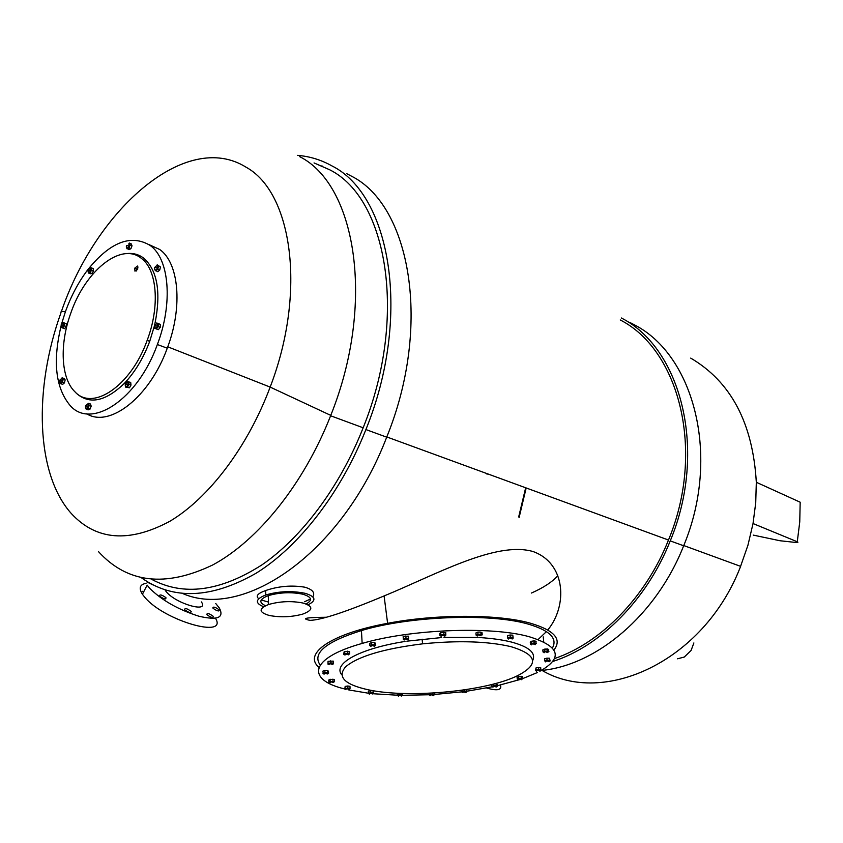 <?xml version="1.0" encoding="UTF-8"?>
<svg xmlns="http://www.w3.org/2000/svg" width="843" height="843" viewBox="0 0 843 843"><rect width="100%" height="100%" fill="white"/><g stroke="black" fill="none" stroke-linecap="round" stroke-linejoin="round"><path stroke-width="1.26" d="M137.514 266.03L134.743 268.158L134.964 271.161L137.736 269.043L137.514 266.03M137.62 269.328L136.692 268.949L138.01 267.01L136.429 270.982L136.692 268.949L134.743 268.158M141.35 258.337C121.097 241.53 85.048 271.046 70.717 313.354C59.41 344.46 60.854 378.381 74.932 391.784C92.73 411.563 131.055 385.831 147.156 340.372C160.128 306.262 157.093 269.697 141.35 258.337M154.627 325.208C161.287 292.985 157.673 270.645 143.763 258.19C138.642 254.301 132.783 252.795 126.165 253.659M75.47 392.353L76.45 393.365C89.516 404.84 105.48 401.51 124.343 383.375C134.869 372.279 143.321 358.264 149.727 341.331L154.617 325.24M369.223 689.995C410.046 698.51 486.39 691.228 517.644 675.643C539.573 664.252 537.254 654.568 510.668 646.581C487.454 641.238 458.107 640.332 422.606 643.841C383.765 648.678 358.106 656.328 345.641 666.781C336.842 677.013 344.703 684.758 369.223 689.995M532.628 660.617C536.285 653.051 529.193 646.855 511.364 642.039C502.586 639.837 491.954 638.341 479.477 637.55M478.171 637.466L443.945 637.424M441.627 637.55L406.884 641.165M405.019 641.46C359.518 648.604 332.669 663.757 341.668 674.695M303.048 603.04C291.467 600.774 279.96 601.27 268.538 604.526C258.411 608.699 258.675 612.345 269.296 615.474C280.519 617.571 291.689 617.108 302.795 614.083C313.385 610.047 313.47 606.359 303.048 603.04M306.114 603.957C312.901 600.163 311.762 596.907 302.7 594.178C291.151 591.87 279.676 592.366 268.274 595.643C259.391 599.141 258.485 602.503 265.545 605.706M263.659 606.739C254.649 603.082 255.366 599.152 265.787 594.968C278.801 591.206 291.899 590.648 305.092 593.293C315.756 596.57 316.747 600.416 308.053 604.821M268.464 602.06L261.214 599.984M258.769 598.699C255.366 596.149 257.663 593.43 265.661 590.532C278.643 586.127 291.699 585.021 304.85 587.202C312.627 589.531 315.282 592.745 312.816 596.844M371.573 645.359L374.724 646.275L374.555 645.327L371.573 645.359L370.878 646.549M375.167 645.569L374.534 644.895L371.078 645.043L370.246 645.875M404.935 638.815L408.023 639.763L407.938 638.794L404.935 638.815L404.145 640.037M408.507 639.026L407.907 638.351L404.429 638.499L403.544 639.363M441.932 635.158L444.914 636.117L444.914 635.127L441.943 635.158L441.047 636.381M445.452 635.348L444.883 634.695L441.426 634.832L440.478 635.727M481.068 635.791L481.153 634.8L478.223 634.821L477.233 636.043M481.1 635.327L481.121 634.368L477.707 634.494L476.706 635.411M509.583 637.814L512.196 638.983L512.449 637.793L509.583 637.814L508.508 639.015M512.396 638.277L512.407 637.361L509.056 637.487L508.013 638.404M535.252 644.579L535.41 643.652L532.628 643.673L531.48 644.853M535.368 644.094L535.368 643.23L532.102 643.346L531.027 644.263M547.813 652.493L547.95 651.618L545.263 651.628L544.083 652.777M547.918 652.029L547.908 651.207L544.736 651.312L543.651 652.208M549.257 661.597L549.383 660.754L546.77 660.764L545.59 661.871M549.351 661.133L549.341 660.354L546.253 660.459L545.168 661.323M540.089 670.923L540.205 670.111L537.665 670.122L536.506 671.186M540.184 670.47L540.173 669.711L537.16 669.816L536.106 670.649M521.754 679.616L521.88 678.826L519.393 678.836L518.276 679.869M521.849 679.173L521.838 678.436L518.888 678.531L517.865 679.342M496.295 686.95L496.422 686.17L493.956 686.191L492.913 687.182M496.39 686.518L496.379 685.78L493.471 685.886L492.481 686.666M466.074 692.388L466.2 691.597L463.755 691.618L462.775 692.598M466.168 691.955L466.168 691.218L463.271 691.313L462.333 692.071M431.3 694.737L433.565 695.717L433.766 694.716L430.847 694.822L430.404 695.707M434.208 694.864L430.815 694.432L429.93 695.169M399.213 695.296L401.732 696.055L401.711 695.275L399.213 695.296L398.391 696.265M402.185 695.433L398.728 695.001L397.885 695.717M370.098 693.231L372.743 693.989L372.659 693.199L370.098 693.231L369.35 694.21M373.164 693.378L369.613 692.925L368.812 693.641M349.276 689.384L349.107 688.594L346.473 688.615L345.799 689.627M349.666 688.784L345.999 688.32L345.23 689.037M330.688 681.766L333.617 682.556L333.406 681.734L330.688 681.766L330.066 682.798M333.997 681.934L330.214 681.46L329.455 682.187M327.695 673.979L327.453 673.135L324.65 673.167L324.049 674.242M328.064 673.357L327.432 672.725L324.165 672.862L323.417 673.61M329.56 663.589L332.69 664.432L332.448 663.557L329.56 663.589L328.96 664.695M333.069 663.789L332.427 663.135L329.076 663.272L328.317 664.042M345.588 653.968L348.749 654.842L348.538 653.926L345.598 653.957L344.956 655.116M349.16 654.168L348.517 653.504L345.103 653.641L344.313 654.453M548.414 651.829L548.709 649.521L547.413 648.92L542.818 649.921L543.029 651.987L544.683 651.186L544.473 649.121M549.51 658.214L550.121 660.965L549.51 658.214L546.833 658.162L544.557 658.826L545.084 661.428M522.302 678.984L522.628 676.729L521.122 676.255L517.075 677.256L517.265 679.216L518.529 678.489L518.34 676.518M496.369 683.715L497.286 686.255L497.117 684.316L494.778 683.736M373.049 690.807L373.544 693.42L373.049 690.807L370.477 690.702L368.307 691.249L368.728 693.736M540.047 671.049L539.994 671.197C563.524 657.709 559.815 646.181 528.867 636.623C491.047 626.054 410.225 629.194 362.142 643.43C309.318 658.141 305.809 679.69 344.798 688.984M348.76 689.932L368.423 693.22M552.439 647.93C557.813 638.288 549.541 630.29 527.623 623.936C489.899 613.04 409.35 616.085 361.447 630.564C325.672 641.839 311.921 653.346 320.192 665.053M318.97 667.308C302.7 653.862 330.804 633.683 387.611 623.314C436.274 613.978 498.16 614.104 530.173 623.135C554.367 630.279 562.302 639.226 553.967 649.974M547.792 629.984C567.676 605.832 566.075 563.524 533.197 551.585C496.148 540.616 435.283 574.989 384.092 595.938C346.062 611.87 321.383 620.016 310.066 620.364C300.624 618.467 306.072 617.434 326.41 617.255M125.301 383.786C124.996 387.127 125.86 387.643 127.915 385.325L127.936 381.858M125.702 383.944C125.396 387.264 126.271 387.769 128.315 385.462L128.526 384.966C128.926 381.531 128.073 380.973 125.965 383.302M155.112 325.419C154.722 328.844 155.607 329.36 157.757 326.958L157.978 326.462L154.712 325.272C154.332 328.696 155.207 329.202 157.367 326.81L157.356 323.375M157.978 326.462C158.358 323.038 157.472 322.532 155.323 324.934M155.312 270.255L157.915 268.285L154.691 267.273C154.322 270.592 155.196 271.046 157.304 268.622L157.304 265.303M157.915 268.285C158.284 264.965 157.409 264.512 155.302 266.936M127.008 248.285L129.527 246.335L126.439 245.45C126.081 248.632 126.903 249.043 128.916 246.683L128.937 243.479M129.527 246.335L128.958 243.49M88.557 270.055C88.188 273.164 88.968 273.575 90.886 271.288L91.107 270.772L88.167 269.897C87.809 273.006 88.589 273.417 90.507 271.14L90.559 267.99M91.107 270.772C91.465 267.663 90.686 267.252 88.778 269.528M61.602 324.797C61.233 327.927 61.982 328.37 63.857 326.157L64.079 325.64L61.212 324.66C60.844 327.779 61.592 328.233 63.467 326.02L63.552 322.837M64.079 325.64C64.447 322.521 63.699 322.068 61.824 324.281M59.727 380.225C59.4 383.354 60.18 383.828 62.045 381.637L62.129 378.359M60.106 380.372C59.8 383.491 60.58 383.955 62.435 381.763L62.656 381.257C63.046 378.033 62.277 377.527 60.369 379.729M85.543 405.746C85.269 408.95 86.091 409.445 88.02 407.222L88.072 403.818M85.933 405.904C85.67 409.087 86.502 409.572 88.41 407.348L88.631 406.842C89.031 403.502 88.23 402.943 86.228 405.188M61.518 324.176C52.445 360.793 55.364 387.97 70.296 405.715C91.423 429.804 137.746 399.498 157.356 344.524C173.184 303.132 169.295 258.812 150.128 245.418C130.928 233.964 110.18 242.025 87.883 269.602M86.671 413.787C109.59 428.191 149.664 397.201 167.262 348.201L167.768 346.821C182.952 306.009 178.748 262.774 159.738 249.507L149 244.607M213.142 608.34L212.826 607.951C213.216 606.465 215.239 607.044 218.917 609.658L219.243 610.069C218.853 611.544 216.82 610.964 213.142 608.34M207.093 614.821L206.798 614.442C207.167 612.882 209.233 613.451 213.005 616.138L213.321 616.539C212.942 618.088 210.866 617.519 207.093 614.821M184.859 609.868L184.596 609.531C184.965 607.908 187.072 608.477 190.929 611.217L191.203 611.575C190.824 613.188 188.716 612.619 184.859 609.868M159.654 596.18L159.411 595.875C159.801 594.262 161.93 594.831 165.797 597.571L166.05 597.887C165.649 599.499 163.521 598.93 159.654 596.18M152.973 584.894L146.787 581.912M215.492 618.246C228.284 639.005 164.511 620.901 144.933 597.466L142.425 594.262C138.579 588.129 139.78 584.494 146.039 583.345M215.766 603.546L219.37 608.045C224.364 617.793 217.568 620.522 198.98 616.244C178.4 609.721 161.972 600.406 149.675 588.309L147.146 585.126L142.425 594.262M201.382 601.934C209.601 613.156 176.998 604.231 166.682 592.229L165.281 590.469M500.479 684.99C502.006 690.111 497.349 691.102 486.516 687.972M690.702 358.106C730.986 381.784 752.862 423.175 756.319 482.27L755.728 502.786L753.031 523.535L797.278 541.764C798.616 542.407 797.931 542.618 795.244 542.397L779.975 540.742L753.263 535.105M753.031 523.535L747.952 545.2L740.133 567.624C703.241 661.671 603.788 706.719 542.017 670.417M621.333 317.98C681.26 348.391 707.878 450.763 670.248 540.879C646.844 599.953 600.132 646.455 552.65 661.513M629.542 322.289L634.326 324.808C694.168 355.198 720.913 456.674 683.662 545.79C656.349 615.232 596.338 665.369 541.269 670.501M297.347 155.354C309.55 156.303 321.057 159.812 331.857 165.86C390.846 195.081 411.89 316.441 365.904 429.561C340.857 492.965 299.117 546.475 256.23 573.156C211.361 598.772 173.078 600.3 141.371 577.75M346.621 173.616L351.331 176.092C410.541 205.492 432.122 325.63 386.705 437.169C342.395 553.082 243.574 620.48 182.531 593.472M299.729 156.672C356.273 185.081 375.62 303.828 330.762 415.378L330.614 415.768C303.817 484.093 258 540.637 212.742 564.958C165.312 587.655 127.219 583.198 98.431 551.564M314.039 162.931L329.813 169.843C387.432 198.695 407.886 317.221 363.154 427.78C339.887 486.906 301.794 537.56 261.878 564.915C220.149 591.512 183.447 596.338 151.782 579.404M61.36 311.647C96.25 209.106 186.124 129.696 246.019 167.167C292.226 192.373 306.757 291.963 270.16 387.085L270.16 387.085C247.652 447.19 208.737 498.192 169.896 521.259C129.127 543.082 96.26 540.511 71.328 513.545C35.648 473.84 33.562 388.771 61.012 312.616C60.411 311.488 61.866 311.225 65.385 311.805M129.264 246.936L128.621 247.199M519.077 517.665L526.169 487.96M310.509 599.015L304.565 601.733M538.161 639.5L546.443 631.597M620.237 319.95C679.374 350.087 705.549 451.11 668.478 540.036C645.727 597.497 600.648 643.04 554.441 658.583M693.884 642.935L691.091 650.448L684.284 657.045L677.519 658.794M344.092 651.902L343.723 654.389L344.808 653.546L344.713 651.418L344.218 651.797M347.716 651.133L347.822 653.262L349.729 653.81L349.624 651.681L344.713 651.418M369.519 693.346L370.604 693.473M373.217 693.747L397.285 695.201M398.044 695.222L398.75 695.243M399.498 695.254L402.301 695.296M402.669 695.306L429.361 694.737M430.025 694.706L434.166 694.463M434.714 694.432L462.038 691.84M462.185 691.818L466.074 692.398M464.166 691.566L466.369 691.271M466.78 691.892L466.843 691.218L492.375 686.803M497.244 685.738L519.794 679.584M519.899 679.553L522.365 678.72M522.808 678.562L537.434 672.524M327.99 661.776L328.032 664.21L328.011 661.681M333.206 663.989L333.238 661.112L328.064 661.312M324.85 670.522L324.945 672.577L327.779 672.619L328.57 673.325L328.475 671.27L327.695 670.575L324.85 670.522L322.806 671.176L323.375 673.652M330.045 679.31L328.759 680.038L328.854 682.061L330.14 681.323L330.045 679.31L334.481 679.658L334.576 681.671L330.14 681.323M345.156 686.402L344.808 689.11L345.156 686.402L347.78 686.002L349.961 686.328L350.066 688.31L345.251 688.383M397.896 693.262L397.179 693.568L397.306 695.496L398.865 694.843L398.771 693.304M461.922 690.217L462.069 692.208L462.017 690.206M540.648 670.29L540.774 667.782L538.603 667.498L535.937 667.983L535.663 670.733L535.937 667.983M535.863 643.862L536.106 641.281L534.009 640.87L531.09 641.323L530.289 642.187L530.489 644.284L531.29 643.42L531.09 641.323M512.797 635.169L513.166 638.14L512.797 635.169L510.057 635.011L507.507 635.685L507.876 638.646M477.802 632.113L475.916 632.956L476.095 635.106L477.981 634.273L477.802 632.113L479.14 632.071M480.868 632.008L481.047 634.157L482.217 634.884L482.038 632.724L479.498 632.05M440.72 632.64L439.74 633.546L439.898 635.706L440.878 634.811L440.72 632.64L442.048 632.471M445.494 635.39L445.831 632.766L442.406 632.429M403.154 636.56L403.344 639.595L403.154 636.56L404.313 636.286M408.644 639.257L408.539 636.191L404.629 636.212M374.555 642.587L374.671 644.737L375.725 645.485L375.599 643.335L374.555 642.587L371.51 642.608L369.529 643.388L370.203 645.917M160.391 324.418L156.735 322.974L160.391 324.418L160.212 327.4L158.358 329.676L156.376 328.928L158.231 326.641L160.212 327.4M126.808 248.232L128.99 249.665L130.897 248.685L132.024 245.787L131.223 243.859L129.295 243.047L130.096 244.976L132.024 245.787M129.316 244.839L128.853 246.051M66.418 323.807L63.056 322.458L66.418 323.807L66.186 326.557L64.542 328.675L62.603 327.969L64.258 325.862L64.479 323.101M63.351 325.272L63.193 327.126M87.746 408.307L87.904 406.611L87.661 408.381M91.192 406.147L90.443 403.997L88.441 403.344L89.2 405.504L91.192 406.147L90.064 409.076L88.178 409.856L86.176 409.224L88.062 408.434L90.064 409.076M87.777 269.739C78.494 282.026 71.012 296.093 65.332 311.952L61.623 323.796M65.153 379.908L64.047 378.465L62.076 377.812L63.193 379.255L65.153 379.908L64.468 382.859L62.677 384.355L60.707 383.702L62.498 382.206L64.468 382.859M93.447 270.972L93.183 268.569L91.265 267.811L91.529 270.213L93.447 270.972L92.013 273.564L90.317 273.743L88.399 272.984L90.096 272.805L91.529 270.213M90.053 271.341L90.159 272.331M90.949 269.728L90.496 270.529M155.186 270.234L157.778 271.699L159.759 270.013L160.444 266.968L157.198 264.807L160.444 266.968M157.167 267.315L157.03 267.926M156.65 269.581L156.513 270.192M127.556 384.629L127.462 386.6M129.474 387.769L125.596 387.106L129.474 387.769L131.013 385.051L130.686 382.374L127.704 381.71M320.751 165.871L322.458 166.113M756.319 482.27L800.176 502.207L799.754 521.891L797.278 541.764M143.458 592.25L142.309 591.28M88.062 408.434L89.2 405.504M62.498 382.206L63.193 379.255M64.258 325.862L66.186 326.557M61.191 327.326L62.603 327.969M90.096 272.805L92.013 273.564M127.061 248.854L128.968 247.884L130.897 248.685M128.968 247.884L130.096 244.976M155.818 270.898L157.799 269.202L159.759 270.013M157.799 269.202L158.495 266.156M154.701 328.233L156.376 328.928M158.231 326.641L158.41 323.659M127.462 387.085L129.011 384.366L131.013 385.051M129.011 384.366L128.684 381.689M347.822 653.262L344.808 653.546M333.333 663.199L330.814 662.893L330.719 660.807M330.814 662.893L328.159 663.409M327.779 672.619L327.695 670.575M324.945 672.577L322.89 673.23M332.996 681.133L332.911 679.121M347.885 687.983L347.78 686.002M349.74 688.836L350.066 688.31M373.154 692.756L368.412 693.209M370.593 692.651L370.477 690.702M402.259 695.475L402.638 693.462M402.754 695.264L401.595 694.727L401.51 693.42M401.595 694.727L398.865 694.843M434.25 694.885L434.714 694.506L432.902 694.126L429.393 695.148L429.256 693.241M430.236 694.442L430.141 693.199M434.714 694.506L434.609 692.946M432.902 694.126L432.817 693.051M464.419 689.859L464.514 691.028L466.843 691.218L466.706 689.521M464.514 691.028L462.122 691.534M496.548 685.654L493.882 685.686L491.964 686.328L492.438 686.708M491.964 686.328L491.806 684.505M493.882 685.686L493.735 684.01M522.818 678.689L521.311 678.225L521.122 676.255M521.311 678.225L518.529 678.489M540.974 669.774L538.793 669.49L538.603 667.498M538.793 669.49L536.137 669.974M548.445 658.193L547.897 658.183M549.72 660.248L547.044 660.195L546.833 658.162M547.044 660.195L544.757 660.859M546.243 649.005L545.632 649.036M548.919 651.586L547.623 650.986L547.413 648.92M547.623 650.986L544.683 651.186M532.839 641.049L532.239 641.144M536.317 643.378L534.209 642.967L534.009 640.87M534.209 642.967L531.29 643.42M509.046 635.274L508.508 635.411M512.997 637.308L510.257 637.139L510.057 635.011M510.257 637.139L507.697 637.814M481.047 634.157L477.981 634.273M446 634.937L443.934 634.421L443.766 632.25M443.934 634.421L440.878 634.811M408.676 638.362L405.968 638.109L405.82 635.938M405.968 638.109L403.291 638.72M374.671 644.737L371.637 644.758L371.51 642.608M371.637 644.758L369.656 645.538M689.774 651.734L686.645 654.758M487.033 474.261L487.222 473.703M557.75 575.758C552.228 581.965 543.461 587.729 531.448 593.04M127.504 386.558L127.683 384.682M156.84 328.169L157.093 326.199M156.777 270.002L156.777 269.454M128.505 247.968L128.536 247.315M90.222 272.268L90.486 270.803M63.278 327.031L63.541 325.493M61.855 382.638L62.055 381.057M518.698 516.896L525.674 487.77M147.156 340.372L149.727 341.331M422.606 643.841L422.08 639.163M268.538 604.526L268.274 595.643M265.787 594.968L265.661 590.532M481.058 635.791L478.223 634.821M535.231 644.653L532.628 643.673M547.781 652.608L545.263 651.639M549.204 661.723L546.77 660.775M539.994 671.197L537.665 670.122M521.722 679.711L519.393 678.836M496.274 687.013L493.956 686.191M349.265 689.395L346.473 688.626M327.685 673.989L324.65 673.167M362.142 643.43L361.447 630.564M387.611 623.314L384.092 595.938M125.354 383.66L128.526 384.966M59.758 380.109L62.656 381.257M85.607 405.557L88.631 406.842M157.356 344.524L167.262 348.201M740.649 566.37L683.757 545.547M670.248 540.879L683.662 545.79M365.904 429.561L386.705 437.169M330.614 415.768L363.154 427.78M167.768 346.821L270.16 387.085L330.762 415.378M386.789 436.948L668.478 540.036M166.05 597.887L165.513 598.909M191.203 611.575L190.676 612.598M213.321 616.539L212.805 617.508M219.243 610.069L218.758 610.985M543.24 636.886L543.735 641.86"/></g></svg>
